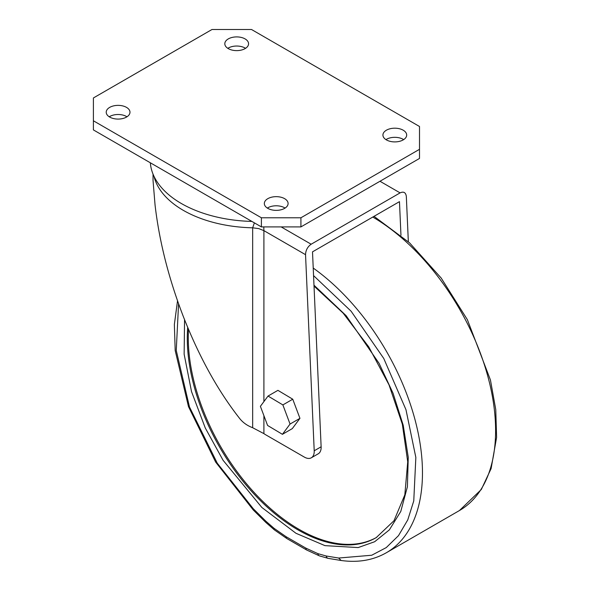 <?xml version="1.0" encoding="UTF-8"?>
<svg xmlns="http://www.w3.org/2000/svg" width="590" height="590" viewBox="0 0 590 590"><rect width="100%" height="100%" fill="white"/><g stroke="black" fill="none" stroke-linecap="round" stroke-linejoin="round"><path stroke-width="0.89" d="M154.027 176.373A103.42 59.708 0 0 0 183.328 210.357A103.42 59.708 0 0 0 252.66 227.806L254.386 222.858M178.578 303.769L176.255 350.431L189.464 406.916L217.26 463.194L253.317 508.779L265.788 521.125L274.092 528.36L286.098 536.708L305.863 548.117L317.877 553.641L326.174 555.994L338.645 558.037L371.715 555.242L386.266 547.586L398.486 535.661L407.771 519.871L413.76 500.925L415.847 457.449L405.979 409.718L383.751 358.44L351.116 311.232L313.563 275.626M338.645 558.037L341.19 560.5L328.217 558.369A4.189 3.024 102.7 0 1 326.174 555.994M109.703 117.078A11.881 6.859 180 0 1 106.222 112.225A11.881 6.859 180 0 1 113.56 105.89A11.881 6.859 180 0 1 126.503 107.38A11.881 6.859 180 0 1 129.984 112.225A11.881 6.859 180 0 1 122.654 118.561A11.881 6.859 180 0 1 109.703 117.078M126.968 116.791A11.881 6.859 0 0 0 126.503 116.51A11.881 6.859 0 0 0 109.239 116.791M228.286 48.616A11.881 6.859 180 0 1 224.812 43.763A11.881 6.859 180 0 1 232.143 37.428A11.881 6.859 180 0 1 245.086 38.91A11.881 6.859 180 0 1 248.567 43.763A11.881 6.859 180 0 1 241.236 50.098A11.881 6.859 180 0 1 228.286 48.616M245.558 48.328A11.881 6.859 0 0 0 245.086 48.041A11.881 6.859 0 0 0 227.821 48.328M386.398 139.896A11.881 6.859 180 0 1 382.925 135.051A11.881 6.859 180 0 1 390.255 128.716A11.881 6.859 180 0 1 403.199 130.198A11.881 6.859 180 0 1 406.68 135.051A11.881 6.859 180 0 1 399.349 141.386A11.881 6.859 180 0 1 386.398 139.896M403.671 139.616A11.881 6.859 0 0 0 403.199 139.328A11.881 6.859 0 0 0 385.934 139.616M267.816 208.366A11.881 6.859 180 0 1 264.335 203.513A11.881 6.859 180 0 1 271.673 197.178A11.881 6.859 180 0 1 284.616 198.66A11.881 6.859 180 0 1 288.097 203.513A11.881 6.859 180 0 1 280.766 209.848A11.881 6.859 180 0 1 267.816 208.366M285.081 208.078A11.881 6.859 0 0 0 284.616 207.791A11.881 6.859 0 0 0 267.351 208.078M150.339 162.788A106.215 61.323 0 0 0 181.351 203.513A106.215 61.323 0 0 0 251.886 221.42M281.157 226.907L311.159 244.223C307.604 246.738 305.731 250.219 305.539 254.674L314.212 450.79A13.976 8.068 60 0 1 314.227 451.394A13.976 8.068 60 0 1 311.328 457.788L318.246 453.799A13.976 8.068 -120 0 0 321.144 447.397A13.976 8.068 -120 0 0 321.13 446.792L312.508 251.849L399.467 201.647L400.957 235.292M311.328 457.788A13.976 8.068 60 0 1 304.344 457.095L265.935 434.919A27.951 16.137 60 0 1 263.907 433.628L252.66 427.713L252.66 227.806L258.745 228.61L263.907 230.638L263.907 401.606M153.039 174.131L153.039 180.503L155.052 204.981C159.285 241.362 168.71 278.546 183.328 316.535C199.155 356.921 218.012 391 239.894 418.782C243.191 422.794 247.446 425.766 252.66 427.713M188.505 329.345A156.527 90.366 -120 0 0 188.269 337.591A156.527 90.366 -120 0 0 256.267 494.767A156.527 90.366 -120 0 0 376.708 537.328M93.397 97.962L93.397 120.788L261.392 217.776L300.922 217.776L419.505 149.314L419.505 126.489L251.51 29.5L211.987 29.5L93.397 97.962M93.397 120.788L93.397 129.911L261.392 226.907L261.392 217.776M419.505 149.314L419.505 158.445L300.922 226.907L300.922 217.776M261.392 226.907L300.922 226.907M311.159 244.223L400.094 192.878C403.693 191.256 405.773 192.458 406.333 196.477L408.339 241.73M263.796 226.907L263.907 230.638L305.539 254.674M268.037 396.052L277.919 390.344L292.751 399.209L299.941 418.34L292.301 428.613L282.418 434.321L267.587 425.456L260.397 406.318L268.037 396.052L282.868 404.917L290.059 424.048L299.941 418.34M292.751 399.209L282.868 404.917M290.059 424.048L282.418 434.321M253.317 508.779L253.243 509.952L265.898 522.489A4.189 1.608 132.9 0 1 265.788 521.125M184.559 319.684L184.139 354.207L191.529 391.627L205.291 428.008L223.086 460.296L261.857 507.474L295.981 533.286L324.965 545.639L358.174 547.572L374.643 541.738L389.363 529.879L400.78 511.442L407.395 486.787L408.25 457.302L403.221 425.257L393.043 393.213L379.104 363.396L346.109 315.65L313.983 285.184M314.02 286.084L343.115 313.106L368.765 346.891L389.017 384.872L402.336 424.18L407.727 461.815L404.821 494.848L393.987 520.727L376.221 537.615A156.527 90.366 60 0 1 297.957 529.864A156.527 90.366 60 0 1 187.281 338.159A156.527 90.366 60 0 1 187.686 327.391M341.101 560.485C358.056 562.831 373.123 560.264 386.288 552.778A174.692 100.861 -120 0 0 422.47 472.811A174.692 100.861 -120 0 0 313.224 268.059M372.784 217.054A174.692 100.861 60 0 1 495.6 430.589A174.692 100.861 60 0 1 459.418 510.557L386.288 552.778M400.094 192.878L379.975 181.263M314.212 450.79L321.13 446.792M263.907 415.655L263.907 433.628M305.863 548.117A4.189 2.419 120 0 0 306.734 550.042L286.969 538.626A4.189 2.419 -60 0 1 286.098 536.708M274.092 528.36A4.189 1.881 129.2 0 0 274.402 529.901L265.898 522.489M317.877 553.641A4.189 2.861 108.7 0 0 319.492 555.898L328.217 558.369M374.016 216.338L409.563 242.851L441.187 278.045L467.369 319.662L490.445 379.997L495.762 409.585L496.603 437.374L491.101 468.63L481.315 489.494L459.418 510.557M286.969 538.626L274.402 529.901M177.531 300.804L174.36 324.485L175.193 350.563L188.49 406.635L215.652 462.088L253.235 509.944M306.734 550.042L319.492 555.898"/></g></svg>
